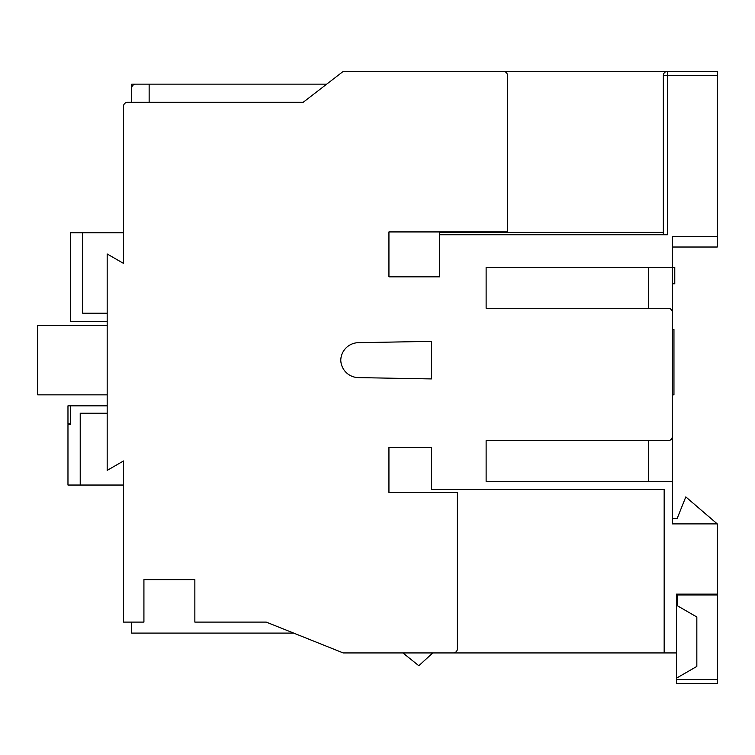 <?xml version="1.0" encoding="UTF-8"?>
<svg xmlns="http://www.w3.org/2000/svg" width="755" height="755" viewBox="0 0 755 755"><rect width="100%" height="100%" fill="white"/><g stroke="black" fill="none" stroke-linecap="round" stroke-linejoin="round"><path stroke-width="1.13" d="M149.141 102.274L149.141 84.154L135.758 84.154A4.086 4.086 0 0 0 131.672 88.231L131.672 102.274L131.672 84.154L326.698 84.154M672.327 329.52L673.96 329.52L673.96 394.856L672.327 394.856M143.922 579.632L194.856 579.632L143.922 579.632L143.922 622.101L123.509 622.101L123.509 460.965L123.509 485.04L80.219 485.04L80.219 413.23L107.172 413.23M131.672 102.274L127.586 102.274A4.086 4.086 0 0 0 123.509 106.351L123.509 144.941M486.126 267.449L486.126 308.285L486.126 267.449L672.327 267.449L672.327 236.409L717.25 236.409L717.25 75.519L667.429 75.519L667.429 234.777L439.57 234.777L439.57 276.84L388.938 276.84L388.938 231.927L507.492 231.927L507.492 75.519A4.086 4.086 0 0 0 503.415 71.442L343.195 71.442L303.18 102.274L127.586 102.274M663.343 234.777L663.343 75.519A4.086 4.086 0 0 1 667.429 71.442L475.508 71.442M717.25 679.481L717.25 683.558L676.414 683.558L676.414 679.481L717.25 679.481L717.25 594.128L676.414 594.128L676.414 652.933L664.164 652.933L664.164 489.589L431.416 489.589L431.416 447.536L388.938 447.536L388.938 492.449L457.379 492.449L457.379 648.847A4.086 4.086 0 0 1 453.293 652.933L343.195 652.933L266.213 622.101L194.856 622.101L194.856 579.632M717.25 594.128L717.25 523.894L685.804 496.903L677.178 518.458L672.327 518.458M486.126 308.285L668.25 308.285A4.086 4.086 0 0 1 672.327 312.372L672.327 436.503A4.086 4.086 0 0 1 668.25 440.59L486.126 440.59L486.126 481.426L672.327 481.426L672.327 523.894L717.25 523.894M107.172 313.183L82.672 313.183L82.672 232.738L123.509 232.738L123.509 263.401L107.172 253.973L123.509 263.401L123.509 106.351M107.172 253.973L107.172 470.403L123.509 460.965L107.172 470.403M431.398 341.364L358.398 342.676A17.969 17.969 0 0 0 340.769 360.144A17.969 17.969 0 0 0 358.398 377.613L431.398 378.925L431.398 341.364M401.754 652.933L402.906 652.933L418.817 665.721L432.766 652.933L664.164 652.933L664.164 577.802M664.164 541.042L664.164 489.589M672.327 420.176L672.327 481.426M672.327 248.669L672.327 247.027L717.25 247.027L717.25 236.409L672.327 236.409L672.327 247.027M672.327 312.513L672.327 267.449L674.781 267.449L674.781 283.786L672.327 283.786M676.414 679.481L676.414 678.198L696.837 666.41L696.837 616.995L677.235 605.68L677.235 594.949L676.414 594.949L676.414 594.128M648.649 481.426L648.649 440.59M676.414 652.933L676.414 678.198M677.235 594.949L717.25 594.949M663.343 75.519A4.086 4.086 0 0 1 667.429 71.442L667.429 75.519L663.343 75.519A4.086 4.086 0 0 1 667.429 71.442L655.18 71.442M667.429 71.442L717.25 71.442L717.25 75.519M70.423 423.791L67.969 423.791L67.969 405.822L70.423 405.822L70.423 424.612L67.969 424.612L67.969 485.04L80.219 485.04M70.423 405.822L107.172 405.822M107.172 321.347L70.423 321.347L70.423 232.738L82.672 232.738M107.172 394.856L37.75 394.856L37.75 325.433L107.172 325.433M648.649 267.449L648.649 308.285M439.57 234.777L439.57 232.332L663.343 232.332M293.638 633.086L131.672 633.086L131.672 622.101"/></g></svg>
